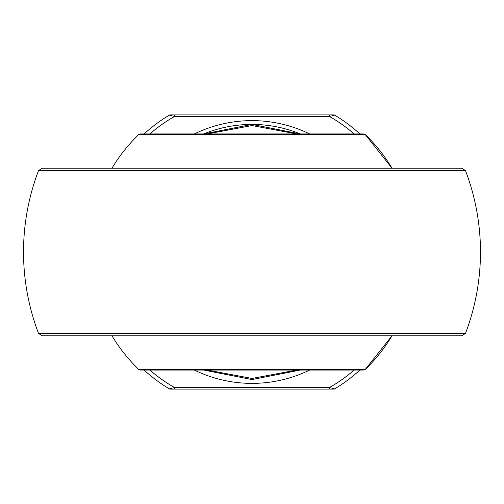 <?xml version="1.0" encoding="UTF-8"?>
<svg xmlns="http://www.w3.org/2000/svg" width="504" height="504" viewBox="0 0 504 504"><rect width="100%" height="100%" fill="white"/><g stroke="black" fill="none" stroke-linecap="round" stroke-linejoin="round"><path stroke-width="0.76" d="M364.039 370.049L139.961 370.049L138.909 369.621L365.091 369.621L392.024 335.777A163.17 163.17 0 0 1 365.091 369.621L364.039 370.049M139.961 133.951L364.039 133.951L365.091 134.379L138.909 134.379L139.961 133.951M392.024 168.223L365.091 134.379A163.17 163.17 0 0 1 392.024 168.223M465.513 333.32L461.96 335.777L42.04 335.777L38.487 333.32L465.513 333.32A228.476 228.476 0 0 0 465.513 170.68L38.487 170.68A228.476 228.476 0 0 0 38.487 333.32M38.487 170.68L42.04 168.223L461.96 168.223L465.513 170.68M296.831 133.951L252 125.546L207.169 133.951M207.169 370.049L252 378.454L296.831 370.049M203.648 133.951L252 124.431L300.353 133.951A127.569 127.569 0 0 0 203.648 133.951A127.569 127.569 0 0 1 300.353 133.951M300.353 370.049L252 379.569L203.648 370.049M354.18 133.951A156.127 156.127 0 0 0 329.446 116.437L174.554 116.437L169.256 115.133A1.525 1.525 0 0 1 170.043 114.912L333.957 114.912A1.525 1.525 0 0 1 334.744 115.133A159.938 159.938 0 0 1 359.906 133.951A159.938 159.938 0 0 0 334.744 115.133L329.446 116.437L329.446 114.912M174.554 389.088L170.043 389.088A1.525 1.525 0 0 1 169.256 388.868A159.938 159.938 0 0 1 144.094 370.049A159.938 159.938 0 0 0 169.256 388.868L174.554 387.563L329.446 387.563L334.744 388.868A159.938 159.938 0 0 0 359.906 370.049A159.938 159.938 0 0 1 334.744 388.868A1.525 1.525 0 0 1 333.957 389.088L174.554 389.088L174.554 387.563A156.127 156.127 0 0 1 149.82 370.049M144.094 133.951A159.938 159.938 0 0 1 169.256 115.133A159.938 159.938 0 0 0 144.094 133.951M149.82 133.951A156.127 156.127 0 0 1 174.554 116.437L174.554 114.912M329.446 389.088L329.446 387.563A156.127 156.127 0 0 0 354.18 370.049M309.658 370.049A131.374 131.374 0 0 1 194.342 370.049M194.342 133.951A131.374 131.374 0 0 1 309.658 133.951M334.744 115.133A1.525 1.525 0 0 0 333.957 114.912M333.957 389.088A1.525 1.525 0 0 0 334.744 388.868M138.909 134.379A163.17 163.17 0 0 0 111.976 168.223M111.976 335.777A163.17 163.17 0 0 0 138.909 369.621"/></g></svg>
